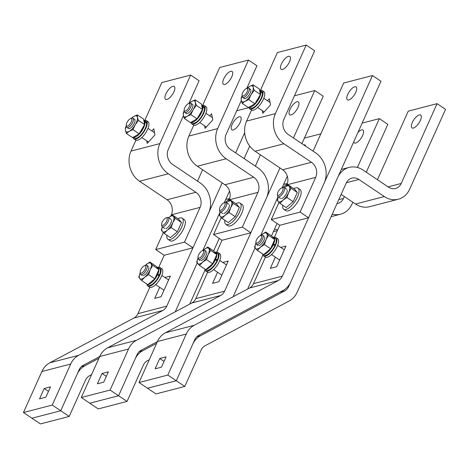 <?xml version="1.0" encoding="UTF-8"?>
<svg xmlns="http://www.w3.org/2000/svg" width="469" height="469" viewBox="0 0 469 469"><rect width="100%" height="100%" fill="white"/><g stroke="black" fill="none" stroke-linecap="round" stroke-linejoin="round"><path stroke-width="0.7" d="M179.697 226.527A8.09 3.148 123.9 0 1 179.246 227.647A8.09 3.148 123.9 0 1 178.677 228.796M171.478 220.295A5.54 2.157 123.9 0 1 170.804 223.209A5.54 2.157 123.9 0 1 165.879 228.632M164.179 233.439L162.368 231.504A9.421 3.664 -56.1 0 0 167.263 230.232L164.179 233.439L170.388 237.613L177.358 231.733L181.497 222.517L178.671 219.181L172.463 215.007L175.289 218.343L172.821 222.681L171.15 227.559L167.263 230.232A9.421 3.664 -56.1 0 0 172.821 222.681A9.421 3.664 -56.1 0 0 173.477 216.408A9.421 3.664 -56.1 0 0 168.582 217.68L172.463 215.007M181.497 222.517L175.289 218.343M177.358 231.733L171.15 227.559M162.374 226.902A9.421 3.664 -56.1 0 0 162.368 231.504L161.354 230.103L162.35 226.885M166.917 235.28A12.745 4.96 -56.1 0 0 167.931 239.313A12.745 4.96 -56.1 0 0 181.667 227.019A12.745 4.96 -56.1 0 0 182.148 218.155A12.745 4.96 -56.1 0 0 178.027 218.742M182.148 218.155L184.264 219.58A12.745 4.96 123.9 0 1 183.784 228.438A12.745 4.96 123.9 0 1 170.054 240.738L167.931 239.313M161.606 224.551L161.741 225.853A5.54 2.157 -56.1 0 0 162.204 226.791A5.54 2.157 -56.1 0 0 168.178 221.444A5.54 2.157 -56.1 0 0 168.383 217.593A5.54 2.157 -56.1 0 0 167.339 217.51L166.085 217.88A4.432 1.724 123.9 0 1 166.753 221.022A4.432 1.724 123.9 0 1 163.681 224.927A4.432 1.724 123.9 0 1 161.606 224.551A4.432 1.724 123.9 0 1 162.145 222.218A4.432 1.724 123.9 0 1 166.085 217.88M237.601 211.496A8.09 3.148 123.9 0 1 237.144 212.615A8.09 3.148 123.9 0 1 236.581 213.764M229.382 205.264A5.54 2.157 123.9 0 1 228.702 208.177A5.54 2.157 123.9 0 1 223.777 213.6M222.083 218.407L220.266 216.473A9.421 3.664 -56.1 0 0 225.167 215.201L222.083 218.407L228.292 222.582L235.256 216.701L239.401 207.486L236.575 204.15L230.367 199.976L233.193 203.317L230.719 207.656L229.048 212.527L225.167 215.201A9.421 3.664 -56.1 0 0 230.719 207.656A9.421 3.664 -56.1 0 0 231.375 201.377A9.421 3.664 -56.1 0 0 226.48 202.649L230.367 199.976M239.401 207.486L233.193 203.317M235.256 216.701L229.048 212.527M220.272 211.871A9.421 3.664 -56.1 0 0 220.266 216.473L219.258 215.072L220.248 211.853M224.821 220.248A12.745 4.96 -56.1 0 0 225.835 224.288A12.745 4.96 -56.1 0 0 239.565 211.988A12.745 4.96 -56.1 0 0 240.046 203.13A12.745 4.96 -56.1 0 0 235.925 203.716M240.046 203.13L242.168 204.554A12.745 4.96 123.9 0 1 241.687 213.413A12.745 4.96 123.9 0 1 227.952 225.706L225.835 224.288M219.504 209.52L219.639 210.821A5.54 2.157 -56.1 0 0 220.108 211.759A5.54 2.157 -56.1 0 0 226.076 206.413A5.54 2.157 -56.1 0 0 226.287 202.561A5.54 2.157 -56.1 0 0 225.243 202.485L223.983 202.848A4.432 1.724 123.9 0 1 224.651 205.991A4.432 1.724 123.9 0 1 221.585 209.895A4.432 1.724 123.9 0 1 219.504 209.52A4.432 1.724 123.9 0 1 220.043 207.187A4.432 1.724 123.9 0 1 223.983 202.848M295.499 196.464A8.09 3.148 123.9 0 1 295.048 197.584A8.09 3.148 123.9 0 1 294.479 198.733M287.28 190.232A5.54 2.157 123.9 0 1 286.606 193.146A5.54 2.157 123.9 0 1 281.681 198.575M279.981 203.382L278.17 201.441A9.421 3.664 -56.1 0 0 283.065 200.169L279.981 203.382L286.19 207.55L293.16 201.67L297.299 192.454L294.473 189.118L288.265 184.95L291.091 188.286L288.623 192.624L286.952 197.502L283.065 200.169A9.421 3.664 -56.1 0 0 288.623 192.624A9.421 3.664 -56.1 0 0 289.279 186.345A9.421 3.664 -56.1 0 0 284.384 187.618L288.265 184.95M297.299 192.454L291.091 188.286M293.16 201.67L286.952 197.502M278.176 196.839A9.421 3.664 -56.1 0 0 278.17 201.441L277.156 200.04L278.152 196.828M282.719 205.217A12.745 4.96 -56.1 0 0 283.733 209.256A12.745 4.96 -56.1 0 0 297.469 196.957A12.745 4.96 -56.1 0 0 297.95 188.098A12.745 4.96 -56.1 0 0 293.829 188.685M297.95 188.098L300.066 189.523A12.745 4.96 123.9 0 1 299.585 198.381A12.745 4.96 123.9 0 1 285.856 210.681L283.733 209.256M277.408 194.488L277.542 195.79A5.54 2.157 -56.1 0 0 278.006 196.728A5.54 2.157 -56.1 0 0 283.98 191.381A5.54 2.157 -56.1 0 0 284.185 187.53A5.54 2.157 -56.1 0 0 283.141 187.453L281.887 187.823A4.432 1.724 123.9 0 1 282.555 190.965A4.432 1.724 123.9 0 1 279.483 194.864A4.432 1.724 123.9 0 1 277.408 194.488A4.432 1.724 123.9 0 1 277.947 192.161A4.432 1.724 123.9 0 1 281.887 187.823M142.711 127.779A8.09 3.148 123.9 0 1 140.806 131.021M133.694 119.196A5.54 2.157 123.9 0 1 134.996 120.07A5.54 2.157 123.9 0 1 135.019 120.257A5.54 2.157 123.9 0 1 133.255 125.123A5.54 2.157 123.9 0 1 129.421 128.594A5.54 2.157 123.9 0 1 127.937 127.767M126.401 133.472L125.469 130.458A9.421 3.664 -56.1 0 0 129.268 131.297A9.421 3.664 -56.1 0 0 135.265 124.754L132.938 129.667L129.268 131.297L126.401 133.472L132.61 137.64L139.146 133.835L144.61 124.555L143.537 119.079L137.329 114.905L137.464 117.379L138.402 120.386L135.265 124.754A9.421 3.664 -56.1 0 0 137.464 117.379A9.421 3.664 -56.1 0 0 133.665 116.541L137.329 114.905M144.61 124.555L138.402 120.386M131.021 118.499L133.665 116.541A9.421 3.664 -56.1 0 0 131.261 118.428M126.308 125.803A9.421 3.664 -56.1 0 0 125.469 130.458L125.329 127.99L126.296 125.704M139.146 133.835L132.938 129.667M144.176 122.356L144.927 121.541A10.031 3.904 -56.1 0 0 144.176 120.375A10.031 3.904 -56.1 0 0 143.754 120.175M144.927 121.541L146.451 122.561L146.252 122.778M133.044 137.388A11.08 4.315 -56.1 0 0 133.049 137.423A11.08 4.315 -56.1 0 0 133.929 138.924A11.08 4.315 -56.1 0 0 142.482 133.788A11.08 4.315 -56.1 0 0 147.166 122.028A11.08 4.315 -56.1 0 0 146.287 120.527A11.08 4.315 -56.1 0 0 144.176 120.381L145.701 121.401A10.031 3.904 123.9 0 1 146.451 122.561M133.307 137.235L134.515 138.05A10.031 3.904 123.9 0 0 142.136 133.559A10.031 3.904 123.9 0 0 146.527 122.966L145.003 121.94L144.259 122.755M133.354 137.206A10.031 3.904 -56.1 0 0 140.929 132.129A10.031 3.904 -56.1 0 0 145.003 121.94M146.287 120.527L147.981 121.664A11.08 4.315 123.9 0 1 148.861 123.165A11.08 4.315 123.9 0 1 144.176 134.925A11.08 4.315 123.9 0 1 135.623 140.061L133.929 138.924M126.372 126.36A5.54 2.157 -56.1 0 0 126.384 126.554A5.54 2.157 -56.1 0 0 126.413 126.741A5.54 2.157 -56.1 0 0 126.853 127.492A5.54 2.157 -56.1 0 0 131.127 124.924A5.54 2.157 -56.1 0 0 133.472 119.044A5.54 2.157 -56.1 0 0 133.032 118.294A5.54 2.157 -56.1 0 0 131.982 118.217L130.728 118.581A4.432 1.724 123.9 0 1 131.918 119.249A4.432 1.724 123.9 0 1 129.532 124.561A4.432 1.724 123.9 0 1 126.272 125.405A4.432 1.724 123.9 0 1 126.249 125.252A4.432 1.724 123.9 0 1 127.662 121.365A4.432 1.724 123.9 0 1 130.728 118.581M200.615 112.748A8.09 3.148 123.9 0 1 198.704 115.99M191.592 104.165A5.54 2.157 123.9 0 1 192.894 105.038A5.54 2.157 123.9 0 1 192.923 105.226A5.54 2.157 123.9 0 1 191.159 110.092A5.54 2.157 123.9 0 1 187.324 113.568A5.54 2.157 123.9 0 1 185.835 112.736M184.299 118.44L183.367 115.433A9.421 3.664 -56.1 0 0 187.172 116.271A9.421 3.664 -56.1 0 0 193.169 109.728L190.836 114.635L187.172 116.271L184.299 118.44L190.514 122.608L197.044 118.809L202.508 109.529L201.441 104.048L195.233 99.874L195.368 102.348L196.3 105.355L193.169 109.728A9.421 3.664 -56.1 0 0 195.368 102.348A9.421 3.664 -56.1 0 0 191.563 101.509L195.233 99.874M202.508 109.529L196.3 105.355M188.919 103.467L191.563 101.509A9.421 3.664 -56.1 0 0 189.159 103.397M184.206 110.778A9.421 3.664 -56.1 0 0 183.367 115.433L183.232 112.959L184.194 110.672M197.044 118.809L190.836 114.635M202.08 107.325L202.825 106.51A10.031 3.904 -56.1 0 0 202.075 105.349A10.031 3.904 -56.1 0 0 201.652 105.15M202.825 106.51L204.355 107.536L204.156 107.753M190.947 122.356A11.08 4.315 -56.1 0 0 190.953 122.391A11.08 4.315 -56.1 0 0 191.833 123.892A11.08 4.315 -56.1 0 0 200.386 118.757A11.08 4.315 -56.1 0 0 205.064 106.996A11.08 4.315 -56.1 0 0 204.191 105.496A11.08 4.315 -56.1 0 0 202.08 105.349L203.605 106.369A10.031 3.904 123.9 0 1 204.355 107.536M191.205 122.204L192.419 123.019A10.031 3.904 123.9 0 0 200.034 118.528A10.031 3.904 123.9 0 0 204.431 107.94L202.907 106.914L202.157 107.729M191.258 122.175A10.031 3.904 -56.1 0 0 198.827 117.098A10.031 3.904 -56.1 0 0 202.907 106.914M204.191 105.496L205.885 106.633A11.08 4.315 123.9 0 1 206.765 108.14A11.08 4.315 123.9 0 1 202.08 119.9A11.08 4.315 123.9 0 1 193.527 125.035L191.833 123.892M184.27 111.329A5.54 2.157 -56.1 0 0 184.288 111.528A5.54 2.157 -56.1 0 0 184.311 111.716A5.54 2.157 -56.1 0 0 184.751 112.466A5.54 2.157 -56.1 0 0 189.03 109.898A5.54 2.157 -56.1 0 0 191.37 104.018A5.54 2.157 -56.1 0 0 190.93 103.268A5.54 2.157 -56.1 0 0 189.886 103.186L188.632 103.555A4.432 1.724 123.9 0 1 189.816 104.218A4.432 1.724 123.9 0 1 187.43 109.529A4.432 1.724 123.9 0 1 184.17 110.373A4.432 1.724 123.9 0 1 184.147 110.227A4.432 1.724 123.9 0 1 185.56 106.334A4.432 1.724 123.9 0 1 188.632 103.555M258.513 97.722A8.09 3.148 123.9 0 1 256.607 100.964M249.496 89.139A5.54 2.157 123.9 0 1 250.798 90.013A5.54 2.157 123.9 0 1 250.827 90.2A5.54 2.157 123.9 0 1 249.057 95.06A5.54 2.157 123.9 0 1 245.223 98.537A5.54 2.157 123.9 0 1 243.739 97.71M242.203 103.409L241.271 100.401A9.421 3.664 -56.1 0 0 245.07 101.24A9.421 3.664 -56.1 0 0 251.067 94.697L248.74 99.604L245.07 101.24L242.203 103.409L248.412 107.583L254.948 103.778L260.412 94.498L259.339 89.016L253.131 84.848L253.266 87.316L254.204 90.324L251.067 94.697A9.421 3.664 -56.1 0 0 253.266 87.316A9.421 3.664 -56.1 0 0 249.467 86.478L253.131 84.848M260.412 94.498L254.204 90.324M246.823 88.442L249.467 86.478A9.421 3.664 -56.1 0 0 247.063 88.371M242.11 95.746A9.421 3.664 -56.1 0 0 241.271 100.401L241.136 97.933L242.098 95.647M254.948 103.778L248.74 99.604M259.978 92.293L260.729 91.478A10.031 3.904 -56.1 0 0 259.978 90.318A10.031 3.904 -56.1 0 0 259.556 90.118M260.729 91.478L262.253 92.504L262.054 92.721M248.846 107.331A11.08 4.315 -56.1 0 0 248.851 107.36A11.08 4.315 -56.1 0 0 249.731 108.867A11.08 4.315 -56.1 0 0 258.284 103.731A11.08 4.315 -56.1 0 0 262.968 91.971A11.08 4.315 -56.1 0 0 262.089 90.47A11.08 4.315 -56.1 0 0 259.978 90.318L261.503 91.344A10.031 3.904 123.9 0 1 262.253 92.504M249.109 107.178L250.317 107.993A10.031 3.904 123.9 0 0 257.938 103.497A10.031 3.904 123.9 0 0 262.329 92.909L260.805 91.883L260.061 92.698M249.162 107.149A10.031 3.904 -56.1 0 0 256.731 102.066A10.031 3.904 -56.1 0 0 260.805 91.883M262.089 90.47L263.783 91.607A11.08 4.315 123.9 0 1 264.663 93.108A11.08 4.315 123.9 0 1 259.978 104.868A11.08 4.315 123.9 0 1 251.425 110.004L249.731 108.867M242.174 96.297A5.54 2.157 -56.1 0 0 242.186 96.497A5.54 2.157 -56.1 0 0 242.215 96.684A5.54 2.157 -56.1 0 0 242.655 97.435A5.54 2.157 -56.1 0 0 246.929 94.867A5.54 2.157 -56.1 0 0 249.274 88.987A5.54 2.157 -56.1 0 0 248.834 88.236A5.54 2.157 -56.1 0 0 247.784 88.16L246.53 88.524A4.432 1.724 123.9 0 1 247.72 89.186A4.432 1.724 123.9 0 1 245.334 94.498A4.432 1.724 123.9 0 1 242.074 95.342A4.432 1.724 123.9 0 1 242.051 95.195A4.432 1.724 123.9 0 1 243.464 91.303A4.432 1.724 123.9 0 1 246.53 88.524M157.115 273.579A8.09 3.148 123.9 0 1 156.664 274.693A8.09 3.148 123.9 0 1 156.101 275.842M148.902 267.348A5.54 2.157 123.9 0 1 148.222 270.255A5.54 2.157 123.9 0 1 143.297 275.684M141.603 280.491L139.785 278.551A9.421 3.664 -56.1 0 0 144.687 277.279L141.603 280.491L147.811 284.66L154.776 278.779L158.921 269.569L156.095 266.228L149.887 262.06L152.712 265.395L150.238 269.734L148.567 274.611L144.687 277.279A9.421 3.664 -56.1 0 0 150.238 269.734A9.421 3.664 -56.1 0 0 150.895 263.461A9.421 3.664 -56.1 0 0 146 264.727L149.887 262.06M158.921 269.569L152.712 265.395M154.776 278.779L148.567 274.611M145.114 265.524L146 264.727A9.421 3.664 -56.1 0 0 145.138 265.513M138.777 277.156L140.184 272.888A9.421 3.664 -56.1 0 0 139.785 278.551L138.777 277.156M156.816 274.359L157.824 274.095A10.031 3.904 -56.1 0 0 158.053 267.465A10.031 3.904 -56.1 0 0 156.904 267.189M157.824 274.095L159.349 275.121L158.399 275.367M146.527 283.798A10.031 3.904 -56.1 0 0 146.867 284.114A11.08 4.315 -56.1 0 0 147.805 286.008A11.08 4.315 -56.1 0 0 159.747 275.315A11.08 4.315 -56.1 0 0 160.163 267.611A11.08 4.315 -56.1 0 0 158.053 267.465L159.577 268.485A10.031 3.904 123.9 0 1 159.349 275.121M147.289 284.308A10.031 3.904 -56.1 0 1 146.867 284.114L148.392 285.134A10.031 3.904 123.9 0 0 159.044 275.801L157.52 274.775L156.505 275.039M148.145 284.378A10.031 3.904 -56.1 0 0 157.52 274.775M160.163 267.611L161.858 268.755A11.08 4.315 123.9 0 1 161.442 276.452A11.08 4.315 123.9 0 1 149.5 287.151L147.805 286.008M140.125 272.342L140.26 273.644A5.54 2.157 -56.1 0 0 140.729 274.582A5.54 2.157 -56.1 0 0 146.697 269.235A5.54 2.157 -56.1 0 0 146.908 265.384A5.54 2.157 -56.1 0 0 145.859 265.302L144.604 265.671A4.432 1.724 123.9 0 1 145.273 268.813A4.432 1.724 123.9 0 1 142.201 272.718A4.432 1.724 123.9 0 1 140.125 272.342A4.432 1.724 123.9 0 1 140.665 270.009A4.432 1.724 123.9 0 1 144.604 265.671M215.019 258.548A8.09 3.148 123.9 0 1 214.568 259.668A8.09 3.148 123.9 0 1 213.999 260.817M206.8 252.316A5.54 2.157 123.9 0 1 206.126 255.23A5.54 2.157 123.9 0 1 201.201 260.653M199.501 265.46L197.689 263.525A9.421 3.664 -56.1 0 0 202.585 262.253L199.501 265.46L205.709 269.634L212.68 263.754L216.819 254.538L213.993 251.202L207.785 247.028L210.61 250.364L208.142 254.702L206.471 259.58L202.585 262.253A9.421 3.664 -56.1 0 0 208.142 254.702A9.421 3.664 -56.1 0 0 208.799 248.429A9.421 3.664 -56.1 0 0 203.904 249.701L207.785 247.028M216.819 254.538L210.61 250.364M212.68 263.754L206.471 259.58M203.013 250.493L203.904 249.701A9.421 3.664 -56.1 0 0 203.036 250.487M196.675 262.124L198.082 257.856A9.421 3.664 -56.1 0 0 197.689 263.525L196.675 262.124M214.714 259.328L215.722 259.064A10.031 3.904 -56.1 0 0 215.951 252.433A10.031 3.904 -56.1 0 0 214.808 252.158M215.722 259.064L217.247 260.09L216.297 260.336M204.425 268.766A10.031 3.904 -56.1 0 0 204.771 269.083A11.08 4.315 -56.1 0 0 205.709 270.982A11.08 4.315 -56.1 0 0 217.645 260.289A11.08 4.315 -56.1 0 0 218.067 252.586A11.08 4.315 -56.1 0 0 215.957 252.433L217.481 253.459A10.031 3.904 123.9 0 1 217.247 260.09M205.188 269.282A10.031 3.904 -56.1 0 1 204.771 269.083L206.296 270.109A10.031 3.904 123.9 0 0 216.942 260.77L215.418 259.744L214.409 260.008M206.049 269.347A10.031 3.904 -56.1 0 0 215.418 259.744M218.067 252.586L219.762 253.723A11.08 4.315 123.9 0 1 219.345 261.426A11.08 4.315 123.9 0 1 207.404 272.12L205.709 270.982M198.024 257.311L198.164 258.612A5.54 2.157 -56.1 0 0 198.627 259.55A5.54 2.157 -56.1 0 0 204.601 254.204A5.54 2.157 -56.1 0 0 204.806 250.352A5.54 2.157 -56.1 0 0 203.763 250.276L202.508 250.639A4.432 1.724 123.9 0 1 203.177 253.782A4.432 1.724 123.9 0 1 200.105 257.686A4.432 1.724 123.9 0 1 198.024 257.311A4.432 1.724 123.9 0 1 198.569 254.978A4.432 1.724 123.9 0 1 202.508 250.639M272.917 243.517A8.09 3.148 123.9 0 1 272.466 244.636A8.09 3.148 123.9 0 1 271.903 245.785M264.704 237.285A5.54 2.157 123.9 0 1 264.024 240.198A5.54 2.157 123.9 0 1 259.099 245.621M257.405 250.428L255.587 248.494A9.421 3.664 -56.1 0 0 260.488 247.222L257.405 250.428L263.613 254.603L270.578 248.722L274.723 239.507L271.897 236.171L265.689 231.997L268.514 235.338L266.04 239.677L264.369 244.554L260.488 247.222A9.421 3.664 -56.1 0 0 266.04 239.677A9.421 3.664 -56.1 0 0 266.697 233.398A9.421 3.664 -56.1 0 0 261.802 234.67L265.689 231.997M274.723 239.507L268.514 235.338M270.578 248.722L264.369 244.554M260.916 235.461L261.802 234.67A9.421 3.664 -56.1 0 0 260.94 235.456M254.579 247.093L255.986 242.825A9.421 3.664 -56.1 0 0 255.587 248.494L254.579 247.093M272.618 244.296L273.626 244.038A10.031 3.904 -56.1 0 0 273.855 237.402A10.031 3.904 -56.1 0 0 272.706 237.126M273.626 244.038L275.151 245.058L274.201 245.305M262.329 253.741A10.031 3.904 -56.1 0 0 262.669 254.051A11.08 4.315 -56.1 0 0 263.607 255.951A11.08 4.315 -56.1 0 0 275.549 245.258A11.08 4.315 -56.1 0 0 275.965 237.554A11.08 4.315 -56.1 0 0 273.855 237.408L275.379 238.428A10.031 3.904 123.9 0 1 275.151 245.058M263.091 254.251A10.031 3.904 -56.1 0 1 262.669 254.051L264.194 255.077A10.031 3.904 123.9 0 0 274.846 245.738L273.321 244.718L272.313 244.976M263.947 254.315A10.031 3.904 -56.1 0 0 273.321 244.718M275.965 237.554L277.66 238.692A11.08 4.315 123.9 0 1 277.243 246.395A11.08 4.315 123.9 0 1 265.302 257.088L263.607 255.951M255.927 242.28L256.062 243.581A5.54 2.157 -56.1 0 0 256.531 244.519A5.54 2.157 -56.1 0 0 262.499 239.172A5.54 2.157 -56.1 0 0 262.71 235.321A5.54 2.157 -56.1 0 0 261.667 235.245L260.406 235.614A4.432 1.724 123.9 0 1 261.075 238.756A4.432 1.724 123.9 0 1 258.009 242.655A4.432 1.724 123.9 0 1 255.927 242.28A4.432 1.724 123.9 0 1 256.467 239.952A4.432 1.724 123.9 0 1 260.406 235.614M281.435 63.942A7.756 3.019 123.9 0 1 289.795 56.456A7.756 3.019 123.9 0 1 289.502 61.849A7.756 3.019 123.9 0 1 281.142 69.336A7.756 3.019 123.9 0 1 281.435 63.942M306.204 45.077L275.397 113.615A22.16 18.696 -104.6 0 0 283.909 143.778L311.445 162.28A11.08 9.345 75.4 0 1 315.701 177.364L300.084 212.099L308.561 217.792L324.173 183.057A22.16 18.696 75.4 0 0 315.666 152.888L288.124 134.392A11.08 9.345 -104.6 0 1 283.874 119.308L314.676 50.769L306.204 45.077L277.396 52.551L260.477 90.2M286.289 186.181L286.893 184.839A11.08 9.345 75.4 0 0 282.637 169.755L255.101 151.258A22.16 18.696 -104.6 0 1 246.594 121.096L251.542 110.074M267.512 100.782L269.341 98.783L270.543 104.927L262.775 113.392L262.23 110.584M300.084 212.099L271.281 219.58L279.008 202.379M308.561 217.792L279.753 225.272L271.281 219.58M353.69 141.925A7.756 3.019 -56.1 0 0 354.288 142.904A7.756 3.019 -56.1 0 0 362.648 135.418A7.756 3.019 -56.1 0 0 362.942 130.024A7.756 3.019 -56.1 0 0 357.941 132.463M207.644 272.255L195.796 298.618A11.08 9.345 75.4 0 1 191.844 302.974L107.636 347.787A22.16 18.696 -104.6 0 0 99.733 356.499L81.295 397.524L98.238 408.909L127.046 401.435L143.373 365.105A11.08 9.345 -104.6 0 1 147.325 360.749L149.283 359.705M81.295 397.524L110.098 390.05L118.575 395.742L89.767 403.217L118.575 395.742L134.902 359.412A22.16 18.696 -104.6 0 1 142.805 350.701L156.64 343.337M233.116 296.748L255.083 247.861L233.116 296.748M260.617 235.549L278.053 196.757L260.617 235.549M247.614 289.033L262.898 255.025M271.492 235.901L277.079 223.473M283.223 187.43A22.16 18.696 -104.6 0 1 287.169 184.159M336.982 203.652A11.08 9.345 75.4 0 0 337.791 203.487A11.08 9.345 75.4 0 0 343.484 198.451L344.34 196.54M332.263 214.145A22.16 18.696 75.4 0 0 340.576 214.21A22.16 18.696 75.4 0 0 351.955 204.144L352.811 202.233M357.401 167.474L379.351 118.645L387.822 124.338L366.295 172.234M362.144 123.107L379.351 118.645M157.42 341.602L140.964 350.361A11.08 9.345 -104.6 0 0 137.012 354.716L118.575 395.742L127.046 401.435M298.061 107.307A7.756 3.019 -56.1 0 0 298.354 101.914A7.756 3.019 -56.1 0 0 289.994 109.4A7.756 3.019 -56.1 0 0 289.701 114.794A7.756 3.019 -56.1 0 0 298.061 107.307M110.098 390.05L128.535 349.024A22.16 18.696 -104.6 0 1 136.444 340.312L220.647 295.499A11.08 9.345 75.4 0 0 224.604 291.143L279.964 167.961M293.442 137.962L314.758 90.535L323.235 96.227L301.919 143.655M282.098 187.758L287.292 176.192M294.432 95.811L314.758 90.535M216.614 252.299L222.025 240.257L213.553 234.564L221.21 217.516M255.341 166.132L260.418 154.829M217.563 272.272L212.586 283.346L218.923 281.699L228.204 261.045L222.81 262.447M97.382 383.812L103.719 382.165L108.362 371.841L102.025 373.482L97.382 383.812M106.322 376.373L102.025 373.482M223.707 78.927A7.756 3.019 123.9 0 1 232.067 71.44A7.756 3.019 123.9 0 1 231.774 76.834A7.756 3.019 123.9 0 1 223.414 84.32A7.756 3.019 123.9 0 1 223.707 78.927M202.737 105.208L219.668 67.536L248.476 60.061L217.669 128.6A22.16 18.696 -104.6 0 0 226.181 158.762L253.717 177.264A11.08 9.345 75.4 0 1 257.973 192.349L242.356 227.084L250.833 232.776L266.445 198.041A22.16 18.696 75.4 0 0 257.938 167.873L230.396 149.377A11.08 9.345 -104.6 0 1 226.146 134.292L241.301 100.565M228.608 201.06L229.165 199.823A11.08 9.345 75.4 0 0 224.909 184.739L197.373 166.243A22.16 18.696 -104.6 0 1 188.866 136.08L193.767 125.17M246.741 88.465L256.948 65.754L248.476 60.061M209.69 115.866L211.613 113.768L212.815 119.912L205.047 128.377L204.537 125.756M242.356 227.084L213.553 234.564M250.833 232.776L222.025 240.257M420.376 120.433A7.756 3.019 -56.1 0 0 420.67 115.04A7.756 3.019 -56.1 0 0 412.31 122.526A7.756 3.019 -56.1 0 0 412.017 127.92A7.756 3.019 -56.1 0 0 420.376 120.433M265.419 257.164L253.524 283.634A11.08 9.345 75.4 0 1 249.572 287.989L165.364 332.802A22.16 18.696 -104.6 0 0 157.461 341.514L139.023 382.54L155.966 393.925L184.774 386.45L201.101 350.12A11.08 9.345 -104.6 0 1 205.053 345.764L289.262 300.946A22.16 18.696 75.4 0 0 297.17 292.234L346.181 183.174A11.08 9.345 -104.6 0 1 351.873 178.138A11.08 9.345 -104.6 0 1 358.879 179.475L384.299 196.552A22.16 18.696 75.4 0 0 398.304 199.225A22.16 18.696 75.4 0 0 409.683 189.159L445.55 109.353L437.079 103.661L401.212 183.467A11.08 9.345 75.4 0 1 395.519 188.503A11.08 9.345 75.4 0 1 388.514 187.166L363.094 170.089A22.16 18.696 -104.6 0 0 349.088 167.41L341.326 169.426M139.023 382.54L167.826 375.065L176.303 380.758L147.495 388.232L176.303 380.758L192.63 344.428A22.16 18.696 -104.6 0 1 200.533 335.716L284.742 290.897A11.08 9.345 75.4 0 0 288.693 286.541L337.709 177.481A22.16 18.696 -104.6 0 1 349.088 167.41M341.139 194.389L355.49 204.033A22.16 18.696 75.4 0 0 369.496 206.706L398.304 199.225M377.445 179.727L408.27 111.135L437.079 103.661M167.826 375.065L186.263 334.039A22.16 18.696 -104.6 0 1 194.172 325.328L278.375 280.515A11.08 9.345 75.4 0 0 282.332 276.159L372.486 75.55L380.963 81.243L290.803 281.851A22.16 18.696 75.4 0 1 282.901 290.563L198.692 335.376A11.08 9.345 -104.6 0 0 194.741 339.732L176.303 380.758L184.774 386.45M355.789 92.323A7.756 3.019 -56.1 0 0 356.082 86.929A7.756 3.019 -56.1 0 0 347.722 94.416A7.756 3.019 -56.1 0 0 347.429 99.809A7.756 3.019 -56.1 0 0 355.789 92.323M313.069 151.147L343.683 83.025L372.486 75.55M274.353 237.291L279.753 225.272M275.344 257.159L270.314 268.362L276.651 266.714L285.932 246.061L280.708 247.415M155.11 368.827L161.447 367.18L166.09 356.856L159.753 358.498L155.11 368.827M164.05 361.388L159.753 358.498M165.868 93.941A7.756 3.019 123.9 0 1 174.222 86.46A7.756 3.019 123.9 0 1 173.929 91.848A7.756 3.019 123.9 0 1 165.575 99.334A7.756 3.019 123.9 0 1 165.868 93.941M144.892 120.234L161.823 82.55L190.631 75.075L159.829 143.614A22.16 18.696 -104.6 0 0 168.336 173.776L195.872 192.278A11.08 9.345 75.4 0 1 200.128 207.362L184.516 242.098L192.988 247.79L208.599 213.055A22.16 18.696 75.4 0 0 200.093 182.892L172.557 164.39A11.08 9.345 -104.6 0 1 168.301 149.306L183.42 115.673M170.78 216.045L171.32 214.837A11.08 9.345 75.4 0 0 167.07 199.759L139.528 181.257A22.16 18.696 -104.6 0 1 131.021 151.094L135.91 140.213M188.896 103.473L199.102 80.768L190.631 75.075M151.815 130.915L153.768 128.782L154.969 134.925L147.207 143.391L146.703 140.835M184.516 242.098L155.708 249.578L163.347 232.583M192.988 247.79L164.179 255.271L155.708 249.578M240.216 122.321A7.756 3.019 -56.1 0 0 240.509 116.933A7.756 3.019 -56.1 0 0 232.149 124.414A7.756 3.019 -56.1 0 0 231.856 129.807A7.756 3.019 -56.1 0 0 240.216 122.321M23.45 412.538L52.258 405.064L60.73 410.756L31.921 418.231L23.45 412.538L41.888 371.512A22.16 18.696 -104.6 0 1 49.79 362.801L133.999 317.988A11.08 9.345 75.4 0 0 137.95 313.632L149.787 287.304M52.258 405.064L70.696 364.038A22.16 18.696 -104.6 0 1 78.599 355.326L162.807 310.513A11.08 9.345 75.4 0 0 166.759 306.157L222.154 182.892M81.336 366.652L84.965 365.714A22.16 18.696 -104.6 0 0 77.057 374.426L60.73 410.756L69.201 416.449L40.398 423.923L31.921 418.231L60.73 410.756L79.167 369.73A11.08 9.345 -104.6 0 1 83.119 365.374L99.709 356.546M235.637 152.894L244.695 132.745M175.254 311.803L197.215 262.933L175.254 311.803M202.778 250.563L220.19 211.812L202.778 250.563M224.252 202.772L229.523 191.047M244.109 158.586L249.719 146.105M236.704 110.795L248.916 107.624M158.768 267.318L164.179 255.271M197.496 181.145L202.614 169.76M159.7 287.327L154.741 298.36L161.078 296.719L170.358 276.059L164.906 277.478M39.537 398.826L45.874 397.184L50.517 386.855L44.18 388.496L39.537 398.826M48.477 391.386L44.18 388.496M305.735 146.217A7.756 3.019 -56.1 0 0 305.096 145.044A7.756 3.019 -56.1 0 0 303.765 144.898M69.201 416.449L85.534 380.119A11.08 9.345 -104.6 0 1 89.485 375.763L91.572 374.649M84.965 365.714L98.93 358.281M189.752 304.088L205.017 270.115M213.63 250.956L219.269 238.404M225.378 202.45A22.16 18.696 -104.6 0 1 229.458 199.091M274.512 229.189A22.16 18.696 75.4 0 0 277.759 229.704M304.416 138.091L320.849 133.829M275.397 113.615L246.594 121.096M283.909 143.778L255.101 151.258M311.445 162.28L282.637 169.755M315.701 177.364L286.893 184.839M338.765 199.677L343.484 198.451M139.182 351.639L142.805 350.701M195.796 298.618L224.604 291.143M99.733 356.499L128.535 349.024M107.636 347.787L136.444 340.312M191.844 302.974L220.647 295.499M217.669 128.6L188.866 136.08M226.181 158.762L197.373 166.243M253.717 177.264L224.909 184.739M257.973 192.349L229.165 199.823M388.086 186.873L401.212 183.467M355.49 204.033L384.299 196.552M346.403 182.711L358.879 179.475M196.91 336.654L200.533 335.716M279.899 292.158L284.742 290.897M287.614 286.823L288.693 286.541M253.524 283.634L282.332 276.159M157.461 341.514L186.263 334.039M165.364 332.802L194.172 325.328M249.572 287.989L278.375 280.515M159.829 143.614L131.021 151.094M168.336 173.776L139.528 181.257M195.872 192.278L167.07 199.759M200.128 207.362L171.32 214.837M137.95 313.632L166.759 306.157M41.888 371.512L70.696 364.038M49.79 362.801L78.599 355.326M133.999 317.988L162.807 310.513M171.009 219.357L168.383 217.593M164.83 228.555L162.204 226.791M228.913 204.326L226.287 202.561M222.734 213.524L220.108 211.759M286.817 189.294L284.185 187.53M280.632 198.493L278.006 196.728M154.541 132.75L147.993 128.348M134.556 119.319L133.032 118.294M126.249 125.252L126.384 126.554M148.468 142.013L141.814 137.546M128.377 128.518L126.853 127.492M212.375 117.672L205.891 113.316M192.454 104.288L190.93 103.268M184.147 110.227L184.288 111.528M206.342 126.964L199.712 122.515M186.275 113.486L184.751 112.466M270.068 102.5L263.795 98.291M250.358 89.262L248.834 88.236M242.051 95.195L242.186 96.497M264.158 111.88L257.616 107.489M244.179 98.461L242.655 97.435M168.606 279.958L161.869 275.432M148.433 266.404L146.908 265.384M163.998 290.211L155.69 284.63M142.254 275.602L140.729 274.582M226.468 264.903L219.773 260.406M206.331 251.378L204.806 250.352M221.86 275.156L213.588 269.605M200.152 260.576L198.627 259.55M284.255 249.795L277.671 245.375M264.235 236.347L262.71 235.321M279.647 260.049L271.492 254.573M258.056 245.545L256.531 244.519M340.576 214.21L331.132 216.66M287.415 183.42L283.598 184.411M277.349 230.625L273.404 231.645M229.687 198.405L225.759 199.425"/></g></svg>
